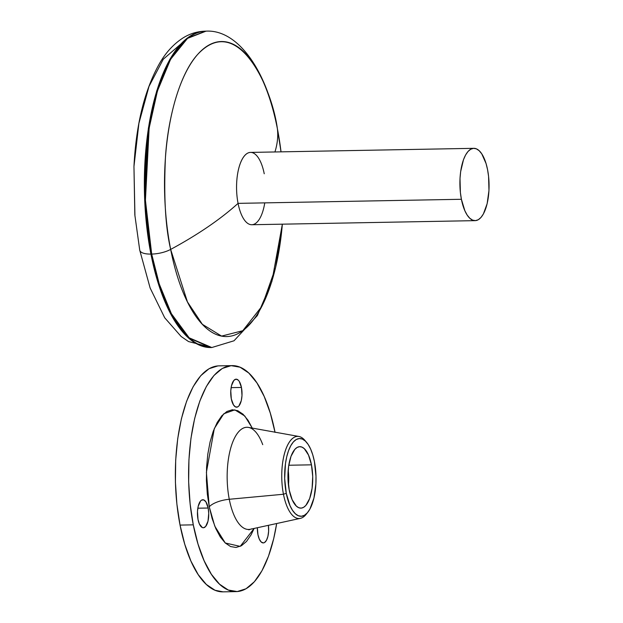 <?xml version="1.0" encoding="UTF-8"?>
<svg xmlns="http://www.w3.org/2000/svg" width="623" height="623" viewBox="0 0 623 623"><rect width="100%" height="100%" fill="white"/><g stroke="black" fill="none" stroke-linecap="round" stroke-linejoin="round"><path stroke-width="0.93" d="M473.823 148.329L250.485 152.409A36.165 14.586 89 0 0 238.064 203.363L461.402 199.282A36.165 14.586 -91 0 1 473.823 148.329A36.165 14.586 -91 0 1 487.568 169.69L488.58 176.41L488.962 190.513L487.139 203.698L483.386 213.962L480.956 217.482L478.285 219.732L475.458 220.628L472.6 220.137L469.812 218.276L467.203 215.114L464.875 210.776L461.402 199.282L460.389 192.562L460.008 178.458L460.654 171.613L463.496 159.667L465.583 155.01L468.013 151.49L470.692 149.24L473.511 148.344L476.369 148.835L479.157 150.696L481.766 153.85L486.057 163.538L487.568 169.69A36.165 14.586 -91 0 1 475.147 220.643A36.165 14.586 -91 0 1 461.402 199.282L238.064 203.363A361.644 133.174 168.9 0 1 170.663 249.41A147.511 59.489 89 0 0 231.655 335.953A147.511 59.489 89 0 0 282.351 224.171L275.584 267.625L261.987 306.181L242.775 330.712L221.57 336.093L202.358 324.303L187.437 301.898L170.663 249.41C165.36 226.827 163.639 195.887 165.492 156.591C168.008 118.432 179.401 74.441 197.623 54.481C237.48 11.658 271.807 86.924 277.391 128.72A361.644 133.174 168.9 0 1 274.93 151.965A361.644 133.174 -11.1 0 0 277.391 128.72A18.083 6.658 -11.1 0 0 277.36 128.525A18.083 6.658 168.9 0 1 277.391 128.72L281.028 151.856A147.511 59.489 89 0 0 277.391 128.72A147.511 59.489 89 0 0 197.623 54.481A147.511 59.489 89 0 0 170.663 249.41A18.083 6.658 168.9 0 1 151.685 254.067L159.177 283.784L171.364 313.665L189.166 337.814L211.812 347.533A158.219 63.803 -91 0 1 151.685 254.067L150.93 254.083A18.083 6.658 168.9 0 1 139.731 250.173A18.083 6.658 168.9 0 1 139.7 249.979A18.083 6.658 -11.1 0 0 139.731 250.173A18.083 6.658 -11.1 0 0 150.93 254.083A158.219 63.803 89 0 0 211.065 347.548L188.411 337.822L170.609 313.673L158.421 283.8L150.93 254.083L151.685 254.067A158.219 63.803 -91 0 1 206.026 31.15L187.507 38.4L170.585 59.302L157.44 90.958L149.131 128.182L145.424 200.217L151.685 254.067A18.083 6.658 -11.1 0 0 170.663 249.41A361.644 133.174 -11.1 0 0 238.064 203.363A36.165 14.586 -91 0 1 244.668 155.579A36.165 14.586 -91 0 1 264.23 173.778M264.759 202.872A36.165 14.586 -91 0 1 251.801 224.732A36.165 14.586 -91 0 1 238.064 203.363A36.165 14.586 89 0 0 251.801 224.732L475.147 220.643M134.942 216.126L133.953 166.505L138.906 123.307L148.998 86.387L163.257 59.247L180.343 44.451M205.652 31.158A158.219 63.803 89 0 0 205.279 31.166A158.219 63.803 89 0 0 150.93 254.083L144.676 200.232L148.383 128.19L156.692 90.966L169.838 59.317L186.76 38.416L205.652 31.158M282.351 224.171L271.862 281.596L257.385 315.534L234.022 340.781L211.812 347.533L188.535 341.56L181.137 336.482L164.706 317.777L150.135 288.013L139.731 250.166L134.833 214.904L133.953 166.505L134.833 214.904L139.7 249.979M307.084 513.103A41.087 16.572 -91 0 1 300.387 518.359A41.087 16.572 -91 0 1 283.457 494.249A41.087 16.572 89 0 0 306.29 514.177L307.887 512.168A38.875 15.676 -91 0 1 286.276 493.307L283.457 494.249L229.272 499.272A18.083 6.658 -11.1 0 0 209.242 506.795L206.4 472.335L214.32 428.531L223.782 413.781L234.809 409.856L244.8 416.016L252.276 428.087M262.735 444.666A51.102 20.606 89 0 0 246.451 427.285A51.102 20.606 89 0 0 229.272 499.272L283.457 494.249L286.276 493.307A38.875 15.676 -91 0 1 288.979 449.541A38.875 15.676 -91 0 1 306.609 442.385A38.875 15.676 -91 0 1 314.405 461.503L315.993 476.284L315.9 483.884L313.937 498.057L309.911 509.084L307.295 512.869L304.421 515.291L301.384 516.257L298.308 515.727L295.318 513.726L292.514 510.33L290.007 505.674L286.276 493.307L284.68 478.526L285.474 463.567L286.736 456.745L288.527 450.717L290.77 445.718L293.378 441.933L296.26 439.511L299.289 438.545L302.365 439.075L305.363 441.076L308.167 444.472L310.667 449.136L312.777 454.883L314.405 461.503A38.875 15.676 -91 0 1 307.887 512.168M311.461 464.828L288.768 465.241L311.461 464.828L308.51 455.055L304.312 448.677L301.945 447.096L299.515 446.683L297.109 447.446L294.835 449.362L291.003 456.309L288.581 466.463L287.958 478.293L289.22 489.982A30.737 12.398 -91 0 1 299.78 446.668A30.737 12.398 -91 0 1 311.461 464.828A30.737 12.398 -91 0 1 300.901 508.134A30.737 12.398 -91 0 1 289.22 489.982L292.171 499.755L296.369 506.125L298.736 507.706L301.166 508.127L303.565 507.363L305.838 505.448L309.678 498.501L312.092 488.339L312.715 476.517L311.461 464.828M231.312 398.915A14.018 5.654 -91 0 1 236.133 379.173A14.018 5.654 -91 0 1 241.451 387.451L231.11 387.638L241.451 387.451L239.209 381.315L238.196 380.092L236.008 379.173L233.874 380.396L231.483 385.738L230.775 390.847L231.312 398.915L233.563 405.051L235.658 406.998L237.854 406.842L238.897 405.97L241.288 400.628L241.997 395.519L241.451 387.451A14.018 5.654 -91 0 1 236.639 407.193A14.018 5.654 -91 0 1 231.312 398.915M257.945 534.643A14.018 5.654 -91 0 1 257.361 527.736L257.945 534.643L259.293 539.097L261.201 542.002L263.389 542.913L264.487 542.563L266.465 540.328L267.913 536.356L268.622 531.248L268.42 525.321A14.018 5.654 -91 0 1 263.272 542.921A14.018 5.654 -91 0 1 257.945 534.643M198.021 519.481A14.018 5.654 -91 0 1 202.833 499.739A14.018 5.654 -91 0 1 208.16 508.018L197.818 508.204L208.16 508.018L205.917 501.881L203.822 499.934L201.618 500.09L200.583 500.962L198.192 506.304L197.483 511.413L198.021 519.481L199.368 523.943L202.358 527.564L203.472 527.759L205.598 526.536L207.996 521.194L208.736 513.344L208.16 508.018A14.018 5.654 -91 0 1 203.347 527.759A14.018 5.654 -91 0 1 198.021 519.481M247.409 427.285L248.468 427.409A51.102 20.606 89 0 0 229.272 499.272A51.102 20.606 89 0 0 250.337 529.262L300.387 518.359M217.886 365.903L209.063 368.715L200.699 375.747L193.114 386.751L186.596 401.29L181.394 418.812L177.719 438.639L175.694 460.015L175.413 482.109L176.885 504.085L180.047 525.088A113.012 45.572 89 0 0 222.995 591.85L236.234 591.609A113.012 45.572 -91 0 1 193.278 524.846L180.047 525.088L184.774 544.315L190.895 561.027L198.176 574.577L206.322 584.452L215.036 590.269L223.073 591.85M275.047 432.378L270.312 413.15L264.191 396.446L256.917 382.888L248.772 373.013L240.057 367.196L231.117 365.662L222.302 368.466L213.938 375.505L206.345 386.509L199.827 401.048L194.633 418.57L190.95 438.397L188.933 459.774L188.652 481.867L190.116 503.843L193.278 524.846A113.012 45.572 -91 0 1 232.099 365.623L218.86 365.865A113.012 45.572 89 0 0 180.047 525.088L193.278 524.846L198.013 544.074L204.134 560.786L211.407 574.336L219.561 584.21L228.267 590.028L237.207 591.562L246.03 588.758L254.394 581.718L261.979 570.723L268.497 556.175L273.699 538.661L276.674 523.53A113.012 45.572 -91 0 1 236.234 591.609M252.471 428.523L248.032 420.26L243.063 414.24L237.76 410.697L232.309 409.755L226.928 411.468L221.835 415.759L217.209 422.464L213.23 431.326L210.068 442.011L207.817 454.097L206.587 467.125L206.415 480.598L207.311 493.992L209.242 506.795L212.124 518.515L215.854 528.709L220.293 536.971L225.261 542.991L230.572 546.535L236.016 547.469L241.397 545.756L246.498 541.465L251.124 534.76L254.114 528.444L240.198 546.379L225.269 542.999L214.779 526.147L209.242 506.795A18.083 6.658 168.9 0 1 229.272 499.272A51.102 20.606 89 0 0 251.747 528.834M232.099 365.623A113.012 45.572 -91 0 1 275.008 432.175M306.609 442.385L304.943 440.43A41.087 16.572 89 0 0 286.315 447.999A41.087 16.572 89 0 0 283.457 494.249A41.087 16.572 -91 0 1 298.892 436.466A41.087 16.572 -91 0 1 305.776 441.481M288.192 469.976A30.737 12.398 -91 0 1 288.472 485.27A30.737 12.398 89 0 0 288.192 469.976M281.028 151.856L277.36 128.533C267.392 71.824 238.329 29.289 206.026 31.15L205.279 31.166C197.281 31.407 189.883 33.658 183.069 37.917C173.809 43.875 166.022 52.285 159.706 63.164C144.707 89.572 136.126 124.024 133.953 166.505M248.468 427.409L298.892 436.466M250.337 529.262L248.826 529.846"/></g></svg>
